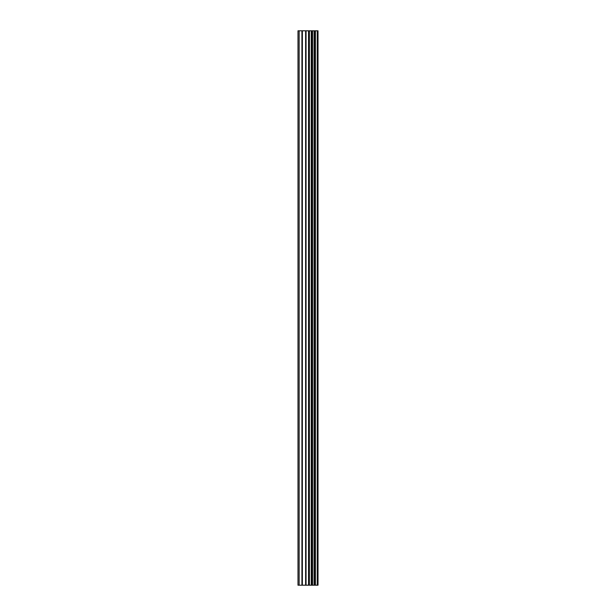 <?xml version="1.0" encoding="UTF-8"?>
<svg xmlns="http://www.w3.org/2000/svg" width="616" height="616" viewBox="0 0 616 616"><rect width="100%" height="100%" fill="white"/><g stroke="black" fill="none" stroke-linecap="round" stroke-linejoin="round"><path stroke-width="0.92" d="M305.621 585.2L318.01 585.2L318.01 30.8L297.99 30.8L297.99 585.2L305.621 585.2L305.621 30.8M317.248 585.2L317.248 30.8M309.394 585.2L309.394 30.8M309.132 585.2L309.132 30.8M299.145 585.2L299.145 30.8M317.64 585.2L317.64 30.8M315.4 585.2L315.4 30.8M315.269 585.2L315.269 30.8M314.43 585.2L314.43 30.8M314.098 585.2L314.098 30.8M312.543 585.2L312.543 30.8M312.22 585.2L312.22 30.8M311.38 585.2L311.38 30.8M311.249 585.2L311.249 30.8M308.978 585.2L308.978 30.8M308.547 585.2L308.547 30.8M306.052 585.2L306.052 30.8M302.364 585.2L302.364 30.8M301.925 585.2L301.925 30.8"/></g></svg>
